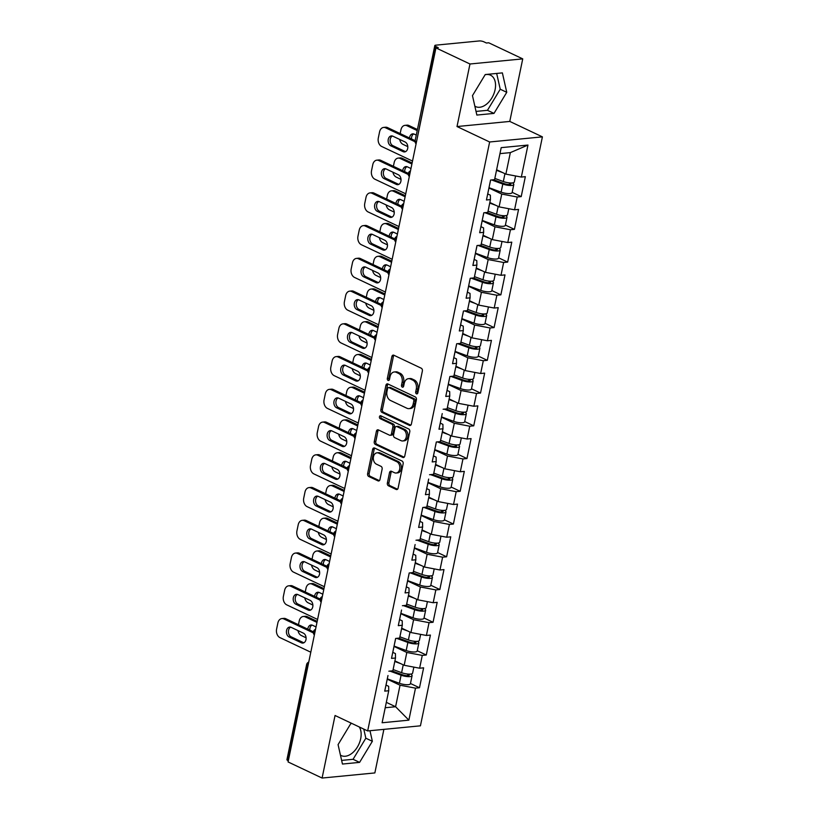 <?xml version="1.0" encoding="UTF-8"?>
<svg xmlns="http://www.w3.org/2000/svg" width="819" height="819" viewBox="0 0 819 819"><rect width="100%" height="100%" fill="white"/><g stroke="black" fill="none" stroke-linecap="round" stroke-linejoin="round"><path stroke-width="1.23" d="M416.462 393.826A1.536 1.106 -95.5 0 0 417.833 392.885L422.369 370.997A2.191 1.577 -95.5 0 0 421.263 368.212L393.826 355.221A2.191 1.577 -95.5 0 0 393.181 355.108A2.191 1.577 -95.5 0 0 391.871 356.562L387.336 378.45A1.536 1.106 -95.5 0 0 389.475 379.463L390.059 376.627A7.002 5.047 -95.5 0 1 394.267 371.969A7.002 5.047 -95.5 0 1 396.304 372.348L398.587 373.433A7.002 5.047 -95.5 0 1 402.109 382.33L401.515 385.165A1.536 1.106 -95.5 0 0 403.654 386.179L404.238 383.343A7.002 5.047 -95.5 0 1 408.446 378.685A7.002 5.047 -95.5 0 1 410.483 379.054L412.776 380.139A7.002 5.047 -95.5 0 1 416.287 389.045L415.694 391.871A1.536 1.106 -95.5 0 0 416.462 393.826M340.438 755.128A17.383 11.077 115.3 0 0 341.257 755.589A17.383 11.077 115.3 0 0 360.688 738.707A17.383 11.077 115.3 0 0 359.265 726.965M351.965 723.515A17.383 11.077 115.3 0 0 350.716 723.73M485.114 74.744A17.383 11.077 -64.7 0 1 490.53 75.174A17.383 11.077 -64.7 0 1 495.085 89.721A17.383 11.077 -64.7 0 1 475.655 106.603A17.383 11.077 -64.7 0 1 474.836 106.153M387.367 483.036A2.191 1.577 -95.5 0 0 388.462 485.81L396.161 489.455A2.191 1.577 -95.5 0 0 396.795 489.578A2.191 1.577 -95.5 0 0 398.106 488.124L403.143 463.81A2.191 1.577 -95.5 0 0 402.047 461.025L374.6 448.034A2.191 1.577 -95.5 0 0 373.966 447.921A2.191 1.577 -95.5 0 0 372.655 449.375L367.618 473.689A2.191 1.577 -95.5 0 0 368.714 476.474L378.02 480.876A2.191 1.577 -95.5 0 0 378.654 480.988A2.191 1.577 -95.5 0 0 379.965 479.535L382.125 469.133A2.191 1.577 -95.5 0 0 381.019 466.349L376.412 464.168A5.856 4.218 -95.5 0 1 373.331 457.872A5.856 4.218 -95.5 0 1 376.986 452.825A5.856 4.218 -95.5 0 1 378.695 453.142L396.765 461.691A5.856 4.218 -95.5 0 1 399.846 467.977A5.856 4.218 -95.5 0 1 396.181 473.024A5.856 4.218 -95.5 0 1 394.482 472.717L391.472 471.294A2.191 1.577 -95.5 0 0 390.827 471.171A2.191 1.577 -95.5 0 0 389.516 472.624L387.367 483.036L388.902 482.882A2.191 1.577 -95.5 0 0 389.998 485.667L397.532 489.23M457.012 126.546L509.776 121.427L522.737 58.876L469.973 63.995L457.012 126.546L489.639 141.984L367.67 730.937L335.053 715.499L322.092 778.05L288.073 761.946L435.954 47.901L438.257 47.676L435.769 46.499L416.513 141.779M469.973 63.995L435.954 47.901M409.428 425.389A2.191 1.577 -95.5 0 0 410.063 425.501A2.191 1.577 -95.5 0 0 411.384 424.047L416.41 399.733A2.191 1.577 -95.5 0 0 415.315 396.949L387.868 383.968A2.191 1.577 -95.5 0 0 387.233 383.845A2.191 1.577 -95.5 0 0 385.923 385.309L380.886 409.613A2.191 1.577 -95.5 0 0 381.982 412.397L409.428 425.389L410.667 425.266M409.776 431.777L404.75 456.081A2.191 1.577 -95.5 0 1 403.429 457.534A2.191 1.577 -95.5 0 1 402.794 457.422L375.348 444.43A2.191 1.577 -95.5 0 1 374.252 441.656L376.402 431.244A2.191 1.577 -95.5 0 1 377.723 429.791A2.191 1.577 -95.5 0 1 378.358 429.903L389.486 435.176A2.191 1.577 -95.5 0 0 390.12 435.288A2.191 1.577 -95.5 0 0 391.441 433.835L392.864 426.934A2.191 1.577 -95.5 0 0 391.769 424.15L380.18 418.673A1.536 1.106 -95.5 0 1 380.784 415.786L408.681 428.992A2.191 1.577 -95.5 0 1 409.776 431.777M489.639 141.984L542.403 136.865L420.434 725.818L367.67 730.937M410.462 683.486L419.492 687.755L423.628 667.823L419.625 668.212L404.166 665.274L394.912 660.902M419.492 687.755L415.499 688.144L408.865 720.157L382.104 722.757L388.728 690.745L384.725 691.134L387.991 675.532A7.351 2.017 11.7 0 1 387.919 675.716M392.803 652.333L395.434 653.582L395.505 658.005L392.854 670.802L388.861 671.191M395.505 658.005L391.513 658.384L395.638 638.451L399.641 638.062L402.293 625.255L398.29 625.644L401.556 610.053A7.351 2.017 11.7 0 1 401.484 610.237M406.357 586.844L408.998 588.093L409.07 592.516L406.419 605.323L402.416 605.702M409.07 592.516L405.067 592.905L409.203 572.962L413.206 572.573L415.857 559.776L411.855 560.155L415.12 544.563A7.351 2.017 11.7 0 1 415.049 544.748M419.922 521.355L422.563 522.604L422.635 527.026L419.983 539.834L415.98 540.223M422.635 527.026L418.632 527.416L422.768 507.473L426.76 507.084L429.412 494.287L425.419 494.676L428.675 479.074A7.351 2.017 11.7 0 1 428.603 479.258M433.486 455.876L436.117 457.125L436.199 461.537L433.548 474.344L429.545 474.733M436.199 461.537L432.197 461.926L436.322 441.994L440.325 441.605L442.977 428.798L438.974 429.187L442.24 413.595A7.351 2.017 11.7 0 1 442.168 413.779M447.051 390.387L449.682 391.636L449.754 396.058L447.102 408.855L443.11 409.244M449.754 396.058L445.761 396.447L449.887 376.505L453.89 376.116L456.541 363.308L452.538 363.697L456.664 343.765L460.667 343.376L463.319 330.569L459.316 330.958L463.452 311.015L467.444 310.626L470.096 297.829L466.103 298.218L470.229 278.276L474.232 277.887L476.883 265.08L472.88 265.469L477.006 245.536L481.009 245.147L483.66 232.34L479.658 232.729L483.794 212.786L487.786 212.397L490.438 199.601L486.445 199.99L490.571 180.047L494.574 179.658L501.197 147.645L527.968 145.055L521.334 177.058L505.876 174.13L496.621 169.748M512.182 192.342L521.212 196.611L525.337 176.669L521.334 177.058M521.212 196.611L517.209 197L514.557 209.807L499.099 206.879L489.844 202.498M505.395 225.082L514.424 229.361L518.56 209.418L514.557 209.807M514.424 229.361L510.432 229.74L507.78 242.547L492.321 239.619L483.056 235.237M498.617 257.831L507.647 262.1L511.773 242.158L507.78 242.547M507.647 262.1L503.644 262.489L500.993 275.286L485.534 272.358L476.279 267.977M491.84 290.571L500.87 294.84L504.995 274.908L500.993 275.286M500.87 294.84L496.867 295.229L494.215 308.036L478.757 305.108L469.502 300.727M485.053 323.31L494.082 327.59L498.218 307.647L494.215 308.036M494.082 327.59L490.09 327.969L487.438 340.776L471.979 337.848L462.715 333.466M478.276 356.06L487.305 360.329L491.431 340.387L487.438 340.776M487.305 360.329L483.302 360.718L480.651 373.515L465.192 370.587L455.937 366.206M471.498 388.8L480.528 393.069L484.653 373.136L480.651 373.515M480.528 393.069L476.525 393.458L473.873 406.265L458.415 403.337L449.16 398.955M464.711 421.539L473.74 425.819L477.876 405.876L473.873 406.265M473.74 425.819L469.737 426.208L467.086 439.004L451.638 436.077L442.373 431.695M457.934 454.289L466.963 458.558L471.089 438.615L467.086 439.004M466.963 458.558L462.96 458.947L460.309 471.754L444.85 468.816L435.595 464.434M451.156 487.029L460.176 491.298L464.312 471.365L460.309 471.754M460.176 491.298L456.183 491.687L453.531 504.494L438.073 501.566L428.818 497.184M444.369 519.768L453.398 524.047L457.524 504.105L453.531 504.494M453.398 524.047L449.396 524.436L446.744 537.233L431.285 534.305L422.031 529.924M437.592 552.518L446.621 556.787L450.747 536.844L446.744 537.233M446.621 556.787L442.618 557.176L439.967 569.983L424.508 567.045L415.253 562.663M430.814 585.257L439.834 589.526L443.97 569.594L439.967 569.983M439.834 589.526L435.841 589.915L433.19 602.723L417.731 599.795L408.476 595.413M424.027 617.997L433.056 622.276L437.182 602.334L433.19 602.723M433.056 622.276L429.054 622.665L426.402 635.462L410.943 632.534L401.689 628.153M417.25 650.747L426.279 655.016L430.405 635.073L426.402 635.462M426.279 655.016L422.276 655.405L419.625 668.212M404.166 665.274L406.818 652.477L394.021 646.416M422.276 655.405L406.818 652.477M399.58 619.594L402.221 620.833L402.293 625.255M410.943 632.534L413.595 619.727L400.808 613.677M429.054 622.665L413.595 619.727M417.731 599.795L420.382 586.988L407.586 580.937M435.841 589.915L420.382 586.988M413.145 554.105L415.776 555.354L415.857 559.776M424.508 567.045L427.16 554.248L414.363 548.187M442.618 557.176L427.16 554.248M431.285 534.305L433.937 521.498L421.15 515.448M449.396 524.436L433.937 521.498M426.709 488.615L429.34 489.864L429.412 494.287M438.073 501.566L440.724 488.759L427.927 482.708M456.183 491.687L440.724 488.759M444.85 468.816L447.502 456.019L434.705 449.959M462.96 458.947L447.502 456.019M440.264 423.126L442.905 424.375L442.977 428.798M451.638 436.077L454.289 423.269L441.492 417.219M469.737 426.208L454.289 423.269M458.415 403.337L461.066 390.53L448.269 384.48M476.525 393.458L461.066 390.53M453.828 357.647L456.459 358.896L456.541 363.308M465.192 370.587L467.844 357.79L455.047 351.73M483.302 360.718L467.844 357.79M460.606 324.897L463.247 326.146L463.319 330.569M471.979 337.848L474.631 325.041L461.834 318.99M490.09 327.969L474.631 325.041M467.393 292.158L470.024 293.407L470.096 297.829M478.757 305.108L481.408 292.301L468.611 286.251M496.867 295.229L481.408 292.301M474.17 259.418L476.801 260.657L476.883 265.08M485.534 272.358L488.185 259.562L475.399 253.501M503.644 262.489L488.185 259.562M480.948 226.668L483.589 227.917L483.66 232.34M492.321 239.619L494.973 226.812L482.176 220.761M510.432 229.74L494.973 226.812M487.735 193.929L490.366 195.178L490.438 199.601M499.099 206.879L501.75 194.072L488.953 188.012M517.209 197L501.75 194.072M522.737 58.876L488.718 42.783L486.404 43.008L483.927 41.83A3.348 0.921 11.7 0 0 479.289 40.95L435.749 45.168A3.348 0.921 11.7 0 0 434.807 45.598A3.348 0.921 11.7 0 0 435.769 46.499M505.876 174.13L510.339 152.621L499.959 153.624M527.968 145.055L510.339 152.621M322.092 778.05L374.856 772.931L383.886 729.371M288.329 760.749L287.899 760.554A3.348 0.921 -168.3 0 1 286.937 759.653L306.623 664.567A3.348 0.921 -168.3 0 0 307.586 665.468L287.899 760.554M509.776 121.427L542.403 136.865M385.206 707.739L395.587 706.736L400.041 685.216L387.244 679.166M386.322 702.354L395.587 706.736L408.865 720.157M386.015 685.073L388.656 686.322L388.728 690.745M415.499 688.144L400.041 685.216M506.756 92.312L502.375 72.891L485.237 74.549L472.471 95.639L476.853 115.059L493.99 113.401L506.756 92.312L500.235 89.22L496.672 73.444M351.822 723.443L350.839 723.535L338.073 744.625L342.455 764.045L359.592 762.376L372.358 741.297L369.973 730.712M417.639 393.396A1.536 1.106 -95.5 0 1 417.24 391.728L417.823 388.892A7.002 5.047 -95.5 0 0 414.312 379.996L412.776 380.139M408.446 378.685L409.981 378.532A7.002 5.047 -95.5 0 1 412.018 378.91L414.312 379.996M394.267 371.969L395.802 371.826A7.002 5.047 -95.5 0 1 397.839 372.195L400.133 373.28A7.002 5.047 -95.5 0 1 403.644 382.186L403.061 385.012A1.536 1.106 -95.5 0 0 403.46 386.681M393.99 355.303A2.191 1.577 -95.5 0 0 393.407 356.419L388.882 378.306A1.536 1.106 -95.5 0 0 389.281 379.975M388.042 384.05A2.191 1.577 -95.5 0 0 387.459 385.155L382.422 409.469A2.191 1.577 -95.5 0 0 383.527 412.244L410.8 425.153M413.81 400.993A1.536 1.106 -95.5 0 0 413.042 399.048L388.953 387.643A1.536 1.106 -95.5 0 0 387.582 388.585L386.967 391.564A7.002 5.047 -95.5 0 0 390.479 400.471L406.951 408.261A7.002 5.047 -95.5 0 0 408.988 408.64A7.002 5.047 -95.5 0 0 413.196 403.982L413.81 400.993L415.346 400.839A1.536 1.106 -95.5 0 0 414.578 398.894L413.042 399.048M388.503 387.561L390.039 387.407A1.536 1.106 -95.5 0 1 390.489 387.489L414.578 398.894M408.988 408.64L410.524 408.486A7.002 5.047 -95.5 0 0 414.731 403.828L413.196 403.982M415.346 400.839L414.731 403.828M404.166 457.197L376.883 444.287L375.348 444.43M378.521 429.985A2.191 1.577 -95.5 0 0 377.948 431.101L375.788 441.502A2.191 1.577 -95.5 0 0 376.883 444.287M390.12 435.288L391.666 435.145A2.191 1.577 -95.5 0 0 392.977 433.691L394.41 426.791A2.191 1.577 -95.5 0 0 393.304 424.007L381.726 418.519L380.18 418.673M381.193 415.98A1.536 1.106 -95.5 0 0 381.726 418.519M401.034 440.642A5.856 4.218 -95.5 0 0 402.743 440.96A5.856 4.218 -95.5 0 0 406.408 435.913A5.856 4.218 -95.5 0 0 403.317 429.617L396.959 426.607A2.191 1.577 -95.5 0 0 396.314 426.494A2.191 1.577 -95.5 0 0 395.004 427.948L393.57 434.848A2.191 1.577 -95.5 0 0 394.676 437.633L401.034 440.642M402.743 440.96L404.279 440.806A5.856 4.218 -95.5 0 0 407.944 435.759A5.856 4.218 -95.5 0 0 404.862 429.473L403.317 429.617M396.314 426.494L397.85 426.341A2.191 1.577 -95.5 0 1 398.495 426.453L404.862 429.473M391.636 471.365A2.191 1.577 -95.5 0 0 391.052 472.481L388.902 482.882M396.181 473.024L397.727 472.88A5.856 4.218 -95.5 0 0 401.382 467.833A5.856 4.218 -95.5 0 0 398.3 461.547L396.765 461.691M376.986 452.825L378.521 452.682A5.856 4.218 -95.5 0 1 380.231 452.989L398.3 461.547M374.774 448.116A2.191 1.577 -95.5 0 0 374.191 449.232L369.154 473.536A2.191 1.577 -95.5 0 0 370.249 476.32L379.392 480.64M476.023 111.415L487.469 110.309L500.235 89.22M487.469 110.309L493.99 113.401M341.625 760.401L353.071 759.295L365.837 738.206L363.779 729.105M365.837 738.206L372.358 741.297M353.071 759.295L359.592 762.376M515.571 175.972L514.322 182.002A7.351 2.017 -168.3 0 1 503.327 181.531L494.83 178.419M502.549 172.553L496.498 170.332M416.277 135.094L414.219 134.121A5.129 3.696 -95.5 0 0 412.725 133.845A5.129 3.696 -95.5 0 0 409.531 138.001M417.209 130.579L406.92 125.706A6.685 4.822 -95.5 0 0 404.975 125.348A6.685 4.822 -95.5 0 0 400.952 129.801L400.174 133.569M399.682 139.435A6.685 4.822 -95.5 0 0 403.05 144.39L407.801 146.632M512.407 182.913A7.351 2.017 -168.3 0 1 513.8 184.521A7.351 2.017 -168.3 0 1 502.805 184.05L491.615 179.945M513.8 184.521L512.121 192.598A7.351 2.017 -168.3 0 1 501.126 192.137L489.025 187.694M493.662 179.75L504.299 183.651A4.453 1.218 11.7 0 0 510.964 183.937A4.453 1.218 11.7 0 0 510.104 182.954M417.424 129.535L408.916 125.512L406.92 125.706M413.738 133.937A5.129 3.696 -95.5 0 0 411.527 138.943M404.975 125.348L406.971 125.153A6.685 4.822 84.5 0 1 408.916 125.512M487.438 195.178A7.351 2.017 11.7 0 0 487.51 194.983L489.189 186.906M405.579 151.638A5.129 3.696 84.5 0 1 405.108 151.464L392.833 145.649A5.129 3.696 84.5 0 1 390.131 140.848A5.129 3.696 84.5 0 1 392.362 136.015M385.534 127.784A6.685 4.822 -95.5 0 0 383.589 127.426L385.585 127.232A6.685 4.822 84.5 0 1 387.541 127.59L385.534 127.784L415.069 141.759M434.807 45.598L415.12 140.673L387.541 127.59M489.629 184.572A7.351 2.017 11.7 0 0 489.711 184.388L490.612 180.047M412.52 161.067L381.664 146.468A6.685 4.822 -95.5 0 1 378.317 137.961L379.576 131.869A6.685 4.822 -95.5 0 1 383.589 127.426M392.833 136.189L405.108 141.994A5.129 3.696 84.5 0 1 407.811 147.512A5.129 3.696 84.5 0 1 404.596 151.924A5.129 3.696 84.5 0 1 403.102 151.658L390.837 145.843A5.129 3.696 84.5 0 1 388.134 140.336A5.129 3.696 84.5 0 1 391.339 135.913A5.129 3.696 84.5 0 1 392.833 136.189M508.794 208.712L507.534 214.742A7.351 2.017 -168.3 0 1 496.539 214.281L488.042 211.159M495.761 205.293L489.721 203.081M410.964 168.53L407.432 166.861A5.129 3.696 -95.5 0 0 405.937 166.585A5.129 3.696 -95.5 0 0 402.753 170.741M411.906 164.015L400.143 158.456A6.685 4.822 -95.5 0 0 398.188 158.098A6.685 4.822 -95.5 0 0 394.174 162.541L393.396 166.308M392.905 172.174A6.685 4.822 -95.5 0 0 396.273 177.129L401.013 179.381M505.63 215.663A7.351 2.017 -168.3 0 1 507.022 217.26A7.351 2.017 -168.3 0 1 496.017 216.8L484.828 212.684M507.022 217.26L505.343 225.348A7.351 2.017 -168.3 0 1 494.348 224.877L482.237 220.434M486.885 212.49L497.512 216.39A4.453 1.218 11.7 0 0 504.176 216.677A4.453 1.218 11.7 0 0 503.316 215.694M412.121 162.981L402.139 158.262L400.143 158.456M406.961 166.677A5.129 3.696 -95.5 0 0 404.75 171.683M398.188 158.098L400.194 157.903A6.685 4.822 84.5 0 1 402.139 158.262M502.006 241.451L500.757 247.492A7.351 2.017 -168.3 0 1 489.762 247.021L481.265 243.898M488.984 238.042L482.944 235.821M404.187 201.279L400.655 199.601A5.129 3.696 -95.5 0 0 399.16 199.324A5.129 3.696 -95.5 0 0 395.976 203.491M405.118 196.765L393.355 191.196A6.685 4.822 -95.5 0 0 391.41 190.837A6.685 4.822 -95.5 0 0 387.397 195.291L386.609 199.058M386.128 204.924A6.685 4.822 -95.5 0 0 389.486 209.879L394.236 212.121M498.843 248.403A7.351 2.017 -168.3 0 1 500.235 250.01A7.351 2.017 -168.3 0 1 489.24 249.539L478.05 245.434M500.235 250.01L498.566 258.087A7.351 2.017 -168.3 0 1 487.571 257.616L475.46 253.173M480.098 245.229L490.735 249.14A4.453 1.218 11.7 0 0 497.399 249.416A4.453 1.218 11.7 0 0 496.539 248.433M405.333 195.721L395.362 191.001L393.355 191.196M400.184 199.427A5.129 3.696 -95.5 0 0 397.962 204.433M391.41 190.837L393.407 190.643A6.685 4.822 84.5 0 1 395.362 191.001M495.229 274.201L493.98 280.231A7.351 2.017 -168.3 0 1 482.985 279.76L474.488 276.648M482.207 270.782L476.156 268.56M397.41 234.019L393.878 232.35A5.129 3.696 -95.5 0 0 392.383 232.074A5.129 3.696 -95.5 0 0 389.189 236.23M398.341 229.504L386.578 223.935A6.685 4.822 -95.5 0 0 384.623 223.577A6.685 4.822 -95.5 0 0 380.61 228.03L379.832 231.797M379.34 237.664A6.685 4.822 -95.5 0 0 382.708 242.619L387.459 244.861M492.065 281.152A7.351 2.017 -168.3 0 1 493.458 282.75A7.351 2.017 -168.3 0 1 482.463 282.279L471.273 278.173M493.458 282.75L491.779 290.827A7.351 2.017 -168.3 0 1 480.784 290.366L468.683 285.923M473.321 277.979L483.957 281.879A4.453 1.218 11.7 0 0 490.622 282.166A4.453 1.218 11.7 0 0 489.762 281.183M398.556 228.47L388.575 223.741L386.578 223.935M393.396 232.166A5.129 3.696 -95.5 0 0 391.185 237.172M384.623 223.577L386.629 223.382A6.685 4.822 84.5 0 1 388.575 223.741M488.441 306.941L487.192 312.971A7.351 2.017 -168.3 0 1 476.197 312.51L467.7 309.387M475.419 303.521L469.379 301.31M390.622 266.759L387.09 265.09A5.129 3.696 -95.5 0 0 385.595 264.813A5.129 3.696 -95.5 0 0 382.412 268.97M391.564 262.244L379.801 256.685A6.685 4.822 -95.5 0 0 377.846 256.327A6.685 4.822 -95.5 0 0 373.833 260.77L373.054 264.547M372.563 270.403A6.685 4.822 -95.5 0 0 375.931 275.358L380.671 277.61M485.278 313.892A7.351 2.017 -168.3 0 1 486.67 315.489A7.351 2.017 -168.3 0 1 475.675 315.028L464.486 310.913M486.67 315.489L485.002 323.577A7.351 2.017 -168.3 0 1 474.006 323.106L461.896 318.663M466.543 310.718L477.17 314.619A4.453 1.218 11.7 0 0 483.834 314.906A4.453 1.218 11.7 0 0 482.975 313.923M391.779 261.21L381.797 256.49L379.801 256.685M386.619 264.906A5.129 3.696 -95.5 0 0 384.408 269.912M377.846 256.327L379.842 256.132A6.685 4.822 84.5 0 1 381.797 256.49M481.664 339.68L480.415 345.72A7.351 2.017 -168.3 0 1 469.42 345.249L460.923 342.127M468.642 336.271L462.602 334.05M383.845 299.508L380.313 297.829A5.129 3.696 -95.5 0 0 378.818 297.553A5.129 3.696 -95.5 0 0 375.634 301.72M384.776 294.994L373.014 289.424A6.685 4.822 -95.5 0 0 371.068 289.066A6.685 4.822 -95.5 0 0 367.055 293.519L366.267 297.287M365.786 303.153A6.685 4.822 -95.5 0 0 369.144 308.108L373.894 310.35M478.501 346.632A7.351 2.017 -168.3 0 1 479.893 348.239A7.351 2.017 -168.3 0 1 468.898 347.768L457.708 343.663M479.893 348.239L478.224 356.316A7.351 2.017 -168.3 0 1 467.219 355.845L455.118 351.402M459.756 343.458L470.393 347.369A4.453 1.218 11.7 0 0 477.057 347.645A4.453 1.218 11.7 0 0 476.197 346.672M384.991 293.949L375.02 289.23L373.014 289.424M379.842 297.655A5.129 3.696 -95.5 0 0 377.62 302.661M371.068 289.066L373.065 288.872A6.685 4.822 84.5 0 1 375.02 289.23M480.661 227.917A7.351 2.017 11.7 0 0 480.733 227.733L482.401 219.646M398.802 184.388A5.129 3.696 84.5 0 1 398.321 184.203L386.056 178.399A5.129 3.696 84.5 0 1 383.353 173.587A5.129 3.696 84.5 0 1 385.575 168.755M378.757 160.524A6.685 4.822 -95.5 0 0 376.812 160.166L378.808 159.971A6.685 4.822 84.5 0 1 380.753 160.329L378.757 160.524L408.292 174.498M408.343 173.393L380.753 160.329M482.852 217.322A7.351 2.017 11.7 0 0 482.923 217.127L483.824 212.786M405.733 193.806L374.887 179.207A6.685 4.822 -95.5 0 1 371.529 170.7L372.788 164.619A6.685 4.822 -95.5 0 1 376.812 160.166M386.056 168.939L398.321 174.744A5.129 3.696 84.5 0 1 401.023 180.252A5.129 3.696 84.5 0 1 397.819 184.674A5.129 3.696 84.5 0 1 396.324 184.398L384.06 178.593A5.129 3.696 84.5 0 1 381.357 173.085A5.129 3.696 84.5 0 1 384.561 168.663A5.129 3.696 84.5 0 1 386.056 168.939M473.873 260.657A7.351 2.017 11.7 0 0 473.955 260.473L475.624 252.395M392.025 217.127A5.129 3.696 84.5 0 1 391.543 216.943L379.279 211.138A5.129 3.696 84.5 0 1 376.576 206.337A5.129 3.696 84.5 0 1 378.798 201.494M371.98 193.274A6.685 4.822 -95.5 0 0 370.024 192.905L372.031 192.721A6.685 4.822 84.5 0 1 373.976 193.079L371.98 193.274L401.515 207.248M401.566 206.132L373.976 193.079M476.074 250.061A7.351 2.017 11.7 0 0 476.146 249.877L477.047 245.526M398.955 226.546L368.11 211.947A6.685 4.822 -95.5 0 1 364.752 203.45L366.011 197.359A6.685 4.822 -95.5 0 1 370.024 192.905M379.269 201.679L391.543 207.483A5.129 3.696 84.5 0 1 394.246 212.991A5.129 3.696 84.5 0 1 391.042 217.414A5.129 3.696 84.5 0 1 389.547 217.137L377.272 211.333A5.129 3.696 84.5 0 1 374.57 205.825A5.129 3.696 84.5 0 1 377.774 201.402A5.129 3.696 84.5 0 1 379.269 201.679M467.096 293.407A7.351 2.017 11.7 0 0 467.168 293.222L468.847 285.135M385.237 249.867A5.129 3.696 84.5 0 1 384.766 249.693L372.491 243.878A5.129 3.696 84.5 0 1 369.789 239.076A5.129 3.696 84.5 0 1 372.021 234.244M365.192 226.013A6.685 4.822 -95.5 0 0 363.247 225.655L365.243 225.46A6.685 4.822 84.5 0 1 367.199 225.819L365.192 226.013L394.727 239.987M396.908 236.445A3.348 3.348 0 0 0 394.778 238.913L367.199 225.819M469.287 282.801A7.351 2.017 11.7 0 0 469.369 282.616L470.27 278.276M392.178 259.295L361.322 244.697A6.685 4.822 -95.5 0 1 357.975 236.189L359.234 230.108A6.685 4.822 -95.5 0 1 363.247 225.655M372.491 234.418L384.766 240.233A5.129 3.696 84.5 0 1 387.469 245.741A5.129 3.696 84.5 0 1 384.254 250.153A5.129 3.696 84.5 0 1 382.76 249.887L370.495 244.072A5.129 3.696 84.5 0 1 367.792 238.564A5.129 3.696 84.5 0 1 370.997 234.142A5.129 3.696 84.5 0 1 372.491 234.418M460.319 326.146A7.351 2.017 11.7 0 0 460.391 325.962L462.059 317.885M378.46 282.616A5.129 3.696 84.5 0 1 377.979 282.432L365.714 276.627A5.129 3.696 84.5 0 1 363.012 271.816A5.129 3.696 84.5 0 1 365.233 266.984M358.415 258.753A6.685 4.822 -95.5 0 0 356.46 258.394L358.466 258.2A6.685 4.822 84.5 0 1 360.411 258.558L358.415 258.753L387.95 272.737M388.001 271.621L360.411 258.558M462.51 315.55A7.351 2.017 11.7 0 0 462.581 315.366L463.482 311.015M385.391 292.035L354.545 277.436A6.685 4.822 -95.5 0 1 351.187 268.929L352.446 262.848A6.685 4.822 -95.5 0 1 356.46 258.394M365.714 267.168L377.979 272.973A5.129 3.696 84.5 0 1 380.681 278.48A5.129 3.696 84.5 0 1 377.477 282.903A5.129 3.696 84.5 0 1 375.982 282.627L363.708 276.822A5.129 3.696 84.5 0 1 361.015 271.314A5.129 3.696 84.5 0 1 364.22 266.892A5.129 3.696 84.5 0 1 365.714 267.168M453.531 358.886A7.351 2.017 11.7 0 0 453.603 358.702L455.282 350.624M371.683 315.356A5.129 3.696 84.5 0 1 371.202 315.172L358.927 309.367A5.129 3.696 84.5 0 1 356.234 304.566A5.129 3.696 84.5 0 1 358.456 299.723M351.638 291.503A6.685 4.822 -95.5 0 0 349.682 291.144L351.679 290.95A6.685 4.822 84.5 0 1 353.634 291.308L351.638 291.503L381.163 305.477M381.224 304.361L353.634 291.308M455.733 348.29A7.351 2.017 11.7 0 0 455.804 348.106L456.705 343.755M378.613 324.774L347.768 310.176A6.685 4.822 -95.5 0 1 344.41 301.679L345.669 295.587A6.685 4.822 -95.5 0 1 349.682 291.144M358.927 299.908L371.202 305.712A5.129 3.696 84.5 0 1 373.904 311.22A5.129 3.696 84.5 0 1 370.7 315.643A5.129 3.696 84.5 0 1 369.205 315.366L356.93 309.562A5.129 3.696 84.5 0 1 354.228 304.054A5.129 3.696 84.5 0 1 357.432 299.631A5.129 3.696 84.5 0 1 358.927 299.908M474.887 372.43L473.638 378.46A7.351 2.017 -168.3 0 1 462.643 377.989L454.146 374.877M461.865 369.011L455.814 366.789M377.068 332.248L373.536 330.579A5.129 3.696 -95.5 0 0 372.041 330.303A5.129 3.696 -95.5 0 0 368.847 334.459M377.999 327.733L366.236 322.164A6.685 4.822 -95.5 0 0 364.281 321.806A6.685 4.822 -95.5 0 0 360.268 326.259L359.49 330.026M358.998 335.892A6.685 4.822 -95.5 0 0 362.367 340.847L367.117 343.089M471.724 379.381A7.351 2.017 -168.3 0 1 473.116 380.978A7.351 2.017 -168.3 0 1 462.121 380.507L450.931 376.402M473.116 380.978L471.437 389.056A7.351 2.017 -168.3 0 1 460.442 388.595L448.341 384.152M452.979 376.208L463.615 380.108A4.453 1.218 11.7 0 0 470.28 380.395A4.453 1.218 11.7 0 0 469.42 379.412M378.214 326.699L368.233 321.969L366.236 322.164M373.054 330.395A5.129 3.696 -95.5 0 0 370.843 335.401M364.281 321.806L366.288 321.611A6.685 4.822 84.5 0 1 368.233 321.969M446.754 391.636A7.351 2.017 11.7 0 0 446.826 391.451L448.505 383.364M364.895 348.095A5.129 3.696 84.5 0 1 364.424 347.921L352.15 342.107A5.129 3.696 84.5 0 1 349.447 337.305A5.129 3.696 84.5 0 1 351.679 332.473M344.85 324.242A6.685 4.822 -95.5 0 0 342.905 323.884L344.901 323.689A6.685 4.822 84.5 0 1 346.857 324.048L344.85 324.242L374.385 338.216M376.566 334.674A3.348 3.348 0 0 0 374.437 337.141L346.857 324.048M448.945 381.03A7.351 2.017 11.7 0 0 449.027 380.845L449.918 376.505M371.836 357.524L340.98 342.926A6.685 4.822 -95.5 0 1 337.633 334.418L338.892 328.337A6.685 4.822 -95.5 0 1 342.905 323.884M352.15 332.647L364.424 338.462A5.129 3.696 84.5 0 1 367.127 343.97A5.129 3.696 84.5 0 1 363.912 348.392A5.129 3.696 84.5 0 1 362.418 348.116L350.153 342.301A5.129 3.696 84.5 0 1 347.451 336.793A5.129 3.696 84.5 0 1 350.655 332.371A5.129 3.696 84.5 0 1 352.15 332.647M468.099 405.17L466.85 411.199A7.351 2.017 -168.3 0 1 455.855 410.739L447.358 407.616M455.077 401.76L449.037 399.539M370.28 364.987L366.748 363.319A5.129 3.696 -95.5 0 0 365.254 363.042A5.129 3.696 -95.5 0 0 362.07 367.199M371.222 360.483L359.459 354.914A6.685 4.822 -95.5 0 0 357.504 354.555A6.685 4.822 -95.5 0 0 353.491 358.998L352.713 362.776M352.221 368.632A6.685 4.822 -95.5 0 0 355.589 373.587L360.329 375.839M464.936 412.121A7.351 2.017 -168.3 0 1 466.328 413.718A7.351 2.017 -168.3 0 1 455.333 413.257L444.144 409.142M466.328 413.718L464.66 421.805A7.351 2.017 -168.3 0 1 453.665 421.335L441.554 416.891M446.201 408.947L456.828 412.848A4.453 1.218 11.7 0 0 463.493 413.134A4.453 1.218 11.7 0 0 462.633 412.152M371.437 359.439L361.455 354.719L359.459 354.914M366.277 363.145A5.129 3.696 -95.5 0 0 364.066 368.14M357.504 354.555L359.5 354.361A6.685 4.822 84.5 0 1 361.455 354.719M439.977 424.375A7.351 2.017 11.7 0 0 440.049 424.191L441.717 416.113M358.118 380.845A5.129 3.696 84.5 0 1 357.637 380.661L345.372 374.856A5.129 3.696 84.5 0 1 342.67 370.045A5.129 3.696 84.5 0 1 344.891 365.213M338.073 356.982A6.685 4.822 -95.5 0 0 336.118 356.623L338.124 356.429A6.685 4.822 84.5 0 1 340.069 356.787L338.073 356.982L367.608 370.966M367.659 369.85L340.069 356.787M365.049 390.264L334.203 375.665A6.685 4.822 -95.5 0 1 330.845 367.158L332.104 361.077A6.685 4.822 -95.5 0 1 336.118 356.623M345.372 365.397L357.637 371.202A5.129 3.696 84.5 0 1 360.34 376.709A5.129 3.696 84.5 0 1 357.135 381.132A5.129 3.696 84.5 0 1 355.641 380.855L343.366 375.051A5.129 3.696 84.5 0 1 340.673 369.543A5.129 3.696 84.5 0 1 343.878 365.12A5.129 3.696 84.5 0 1 345.372 365.397M461.322 437.909L460.073 443.949A7.351 2.017 -168.3 0 1 449.078 443.478L440.581 440.356M448.3 434.5L442.25 432.278M363.503 397.737L359.971 396.058A5.129 3.696 -95.5 0 0 358.476 395.792A5.129 3.696 -95.5 0 0 355.292 399.948M364.435 393.222L352.672 387.653A6.685 4.822 -95.5 0 0 350.727 387.295A6.685 4.822 -95.5 0 0 346.713 391.748L345.925 395.516M345.444 401.382A6.685 4.822 -95.5 0 0 348.802 406.337L353.552 408.579M458.159 444.86A7.351 2.017 -168.3 0 1 459.551 446.468A7.351 2.017 -168.3 0 1 448.556 445.997L437.366 441.891M459.551 446.468L457.882 454.545A7.351 2.017 -168.3 0 1 446.877 454.084L434.776 449.631M439.414 441.687L450.051 445.597A4.453 1.218 11.7 0 0 456.715 445.874A4.453 1.218 11.7 0 0 455.855 444.901M364.65 392.178L354.678 387.459L352.672 387.653M359.5 395.884A5.129 3.696 -95.5 0 0 357.279 400.89M350.727 387.295L352.723 387.1A6.685 4.822 84.5 0 1 354.678 387.459M433.19 457.115A7.351 2.017 11.7 0 0 433.261 456.93L434.94 448.853M351.341 413.585A5.129 3.696 84.5 0 1 350.86 413.4L338.585 407.596A5.129 3.696 84.5 0 1 335.892 402.794A5.129 3.696 84.5 0 1 338.114 397.952M331.296 389.731A6.685 4.822 -95.5 0 0 329.34 389.373L331.337 389.179A6.685 4.822 84.5 0 1 333.292 389.537L331.296 389.731L360.821 403.706M360.882 402.59L333.292 389.537M435.391 446.519A7.351 2.017 11.7 0 0 435.462 446.335L436.363 441.984M358.272 423.003L327.426 408.405A6.685 4.822 -95.5 0 1 324.068 399.907L325.327 393.816A6.685 4.822 -95.5 0 1 329.34 389.373M338.585 398.136L350.86 403.941A5.129 3.696 84.5 0 1 353.562 409.449A5.129 3.696 84.5 0 1 350.358 413.871A5.129 3.696 84.5 0 1 348.863 413.595L336.589 407.79A5.129 3.696 84.5 0 1 333.886 402.283A5.129 3.696 84.5 0 1 337.09 397.86A5.129 3.696 84.5 0 1 338.585 398.136M454.545 470.659L453.296 476.689A7.351 2.017 -168.3 0 1 442.301 476.228L433.804 473.106M441.523 467.239L435.473 465.018M356.726 430.477L353.194 428.808A5.129 3.696 -95.5 0 0 351.699 428.532A5.129 3.696 -95.5 0 0 348.505 432.688M357.657 425.962L345.894 420.393A6.685 4.822 -95.5 0 0 343.939 420.034A6.685 4.822 -95.5 0 0 339.926 424.488L339.148 428.255M338.656 434.121A6.685 4.822 -95.5 0 0 342.025 439.076L346.775 441.318M451.382 477.61A7.351 2.017 -168.3 0 1 452.774 479.207A7.351 2.017 -168.3 0 1 441.779 478.746L430.589 474.631M452.774 479.207L451.095 487.285A7.351 2.017 -168.3 0 1 440.1 486.824L427.999 482.381M432.637 474.436L443.274 478.337A4.453 1.218 11.7 0 0 449.938 478.624A4.453 1.218 11.7 0 0 449.078 477.641M357.872 424.928L347.891 420.198L345.894 420.393M352.713 428.624A5.129 3.696 -95.5 0 0 350.501 433.63M343.939 420.034L345.946 419.84A6.685 4.822 84.5 0 1 347.891 420.198M426.412 489.864A7.351 2.017 11.7 0 0 426.484 489.68L428.163 481.592M344.553 446.324A5.129 3.696 84.5 0 1 344.082 446.15L331.808 440.346A5.129 3.696 84.5 0 1 329.105 435.534A5.129 3.696 84.5 0 1 331.337 430.702M324.508 422.471A6.685 4.822 -95.5 0 0 322.563 422.113L324.559 421.918A6.685 4.822 84.5 0 1 326.515 422.276L324.508 422.471L354.043 436.445M354.095 435.329L326.515 422.276M351.484 455.753L320.638 441.154A6.685 4.822 -95.5 0 1 317.281 432.647L318.55 426.566A6.685 4.822 -95.5 0 1 322.563 422.113M331.808 430.876L344.082 436.691A5.129 3.696 84.5 0 1 346.785 442.199A5.129 3.696 84.5 0 1 343.57 446.621A5.129 3.696 84.5 0 1 342.076 446.345L329.811 440.53A5.129 3.696 84.5 0 1 327.109 435.022A5.129 3.696 84.5 0 1 330.313 430.599A5.129 3.696 84.5 0 1 331.808 430.876M447.758 503.398L446.509 509.428A7.351 2.017 -168.3 0 1 435.513 508.968L427.016 505.845M434.735 499.989L428.695 497.768M349.938 463.216L346.406 461.547A5.129 3.696 -95.5 0 0 344.912 461.271A5.129 3.696 -95.5 0 0 341.728 465.427M350.88 458.712L339.107 453.142A6.685 4.822 -95.5 0 0 337.162 452.784A6.685 4.822 -95.5 0 0 333.149 457.227L332.371 461.005M331.879 466.861A6.685 4.822 -95.5 0 0 335.247 471.816L339.987 474.068M444.594 510.35A7.351 2.017 -168.3 0 1 445.986 511.947A7.351 2.017 -168.3 0 1 434.991 511.486L423.802 507.381M445.986 511.947L444.318 520.034A7.351 2.017 -168.3 0 1 433.323 519.563L421.212 515.12M425.86 507.176L436.486 511.076A4.453 1.218 11.7 0 0 443.151 511.363A4.453 1.218 11.7 0 0 442.291 510.38M351.095 457.667L341.113 452.948L339.107 453.142M345.935 461.373A5.129 3.696 -95.5 0 0 343.724 466.369M337.162 452.784L339.158 452.59A6.685 4.822 84.5 0 1 341.113 452.948M419.635 522.604A7.351 2.017 11.7 0 0 419.707 522.42L421.375 514.342M337.776 479.074A5.129 3.696 84.5 0 1 337.295 478.89L325.03 473.085A5.129 3.696 84.5 0 1 322.328 468.273A5.129 3.696 84.5 0 1 324.549 463.441M317.731 455.21A6.685 4.822 -95.5 0 0 315.776 454.852L317.782 454.658A6.685 4.822 84.5 0 1 319.727 455.016L317.731 455.21L347.266 469.195M347.317 468.079L319.727 455.016M421.826 512.008A7.351 2.017 11.7 0 0 421.898 511.824L422.799 507.473M344.707 488.493L313.861 473.894A6.685 4.822 -95.5 0 1 310.503 465.397L311.763 459.305A6.685 4.822 -95.5 0 1 315.776 454.852M325.03 463.626L337.295 469.43A5.129 3.696 84.5 0 1 339.998 474.938A5.129 3.696 84.5 0 1 336.793 479.361A5.129 3.696 84.5 0 1 335.299 479.084L323.024 473.28A5.129 3.696 84.5 0 1 320.331 467.772A5.129 3.696 84.5 0 1 323.536 463.349A5.129 3.696 84.5 0 1 325.03 463.626M440.98 536.138L439.731 542.178A7.351 2.017 -168.3 0 1 428.736 541.707L420.239 538.585M427.958 532.729L421.908 530.507M343.161 495.966L339.629 494.287A5.129 3.696 -95.5 0 0 338.134 494.021A5.129 3.696 -95.5 0 0 334.951 498.177M344.093 491.451L332.33 485.882A6.685 4.822 -95.5 0 0 330.385 485.524A6.685 4.822 -95.5 0 0 326.371 489.977L325.583 493.744M325.102 499.61A6.685 4.822 -95.5 0 0 328.46 504.565L333.21 506.807M437.817 543.089A7.351 2.017 -168.3 0 1 439.209 544.696A7.351 2.017 -168.3 0 1 428.214 544.226L417.025 540.12M439.209 544.696L437.541 552.774A7.351 2.017 -168.3 0 1 426.535 552.313L414.434 547.86M419.072 539.916L429.709 543.826A4.453 1.218 11.7 0 0 436.373 544.103A4.453 1.218 11.7 0 0 435.513 543.13M344.308 490.417L334.326 485.687L332.33 485.882M339.158 494.113A5.129 3.696 -95.5 0 0 336.937 499.119M330.385 485.524L332.381 485.329A6.685 4.822 84.5 0 1 334.326 485.687M412.848 555.343A7.351 2.017 11.7 0 0 412.919 555.159L414.598 547.082M330.999 511.814A5.129 3.696 84.5 0 1 330.518 511.629L318.243 505.825A5.129 3.696 84.5 0 1 315.55 501.023A5.129 3.696 84.5 0 1 317.772 496.191M310.944 487.96A6.685 4.822 -95.5 0 0 308.998 487.602L310.995 487.407A6.685 4.822 84.5 0 1 312.95 487.766L310.944 487.96L340.479 501.934M340.53 500.818L312.95 487.766M337.93 521.232L307.084 506.633A6.685 4.822 -95.5 0 1 303.726 498.136L304.985 492.045A6.685 4.822 -95.5 0 1 308.998 487.602M318.243 496.365L330.518 502.17A5.129 3.696 84.5 0 1 333.22 507.678A5.129 3.696 84.5 0 1 330.016 512.1A5.129 3.696 84.5 0 1 328.521 511.824L316.247 506.019A5.129 3.696 84.5 0 1 313.544 500.511A5.129 3.696 84.5 0 1 316.748 496.089A5.129 3.696 84.5 0 1 318.243 496.365M434.203 568.888L432.954 574.918A7.351 2.017 -168.3 0 1 421.949 574.457L413.462 571.334M421.181 565.468L415.131 563.247M336.384 528.705L332.852 527.037A5.129 3.696 -95.5 0 0 331.357 526.76A5.129 3.696 -95.5 0 0 328.163 530.917M337.315 524.191L325.552 518.622A6.685 4.822 -95.5 0 0 323.597 518.263A6.685 4.822 -95.5 0 0 319.584 522.717L318.806 526.484M318.315 532.35A6.685 4.822 -95.5 0 0 321.683 537.305L326.433 539.557M431.04 575.839A7.351 2.017 -168.3 0 1 432.432 577.436A7.351 2.017 -168.3 0 1 421.437 576.975L410.247 572.86M432.432 577.436L430.753 585.513A7.351 2.017 -168.3 0 1 419.758 585.053L407.657 580.61M412.295 572.665L422.932 576.566A4.453 1.218 11.7 0 0 429.596 576.852A4.453 1.218 11.7 0 0 428.726 575.87M337.53 523.157L327.549 518.427L325.552 518.622M332.371 526.852A5.129 3.696 -95.5 0 0 330.159 531.859M323.597 518.263L325.604 518.069A6.685 4.822 84.5 0 1 327.549 518.427M406.07 588.093A7.351 2.017 11.7 0 0 406.142 587.909L407.821 579.821M324.211 544.553A5.129 3.696 84.5 0 1 323.74 544.379L311.466 538.574A5.129 3.696 84.5 0 1 308.763 533.763A5.129 3.696 84.5 0 1 310.985 528.931M304.166 520.7A6.685 4.822 -95.5 0 0 302.221 520.341L304.218 520.147A6.685 4.822 84.5 0 1 306.163 520.505L304.166 520.7L333.702 534.674M335.882 531.132A3.348 3.348 0 0 0 333.743 533.599L306.163 520.505M408.261 577.487A7.351 2.017 11.7 0 0 408.333 577.303L409.234 572.962M331.142 553.982L300.297 539.383A6.685 4.822 -95.5 0 1 296.939 530.876L298.208 524.795A6.685 4.822 -95.5 0 1 302.221 520.341M311.466 529.105L323.74 534.92A5.129 3.696 84.5 0 1 326.433 540.427A5.129 3.696 84.5 0 1 323.229 544.85A5.129 3.696 84.5 0 1 321.734 544.574L309.469 538.769A5.129 3.696 84.5 0 1 306.767 533.251A5.129 3.696 84.5 0 1 309.971 528.839A5.129 3.696 84.5 0 1 311.466 529.105M427.416 601.627L426.167 607.657A7.351 2.017 -168.3 0 1 415.172 607.196L406.674 604.074M414.394 598.218L408.353 595.997M329.596 561.445L326.064 559.776A5.129 3.696 -95.5 0 0 324.57 559.5A5.129 3.696 -95.5 0 0 321.386 563.656M330.538 556.94L318.765 551.371A6.685 4.822 -95.5 0 0 316.82 551.013A6.685 4.822 -95.5 0 0 312.807 555.456L312.029 559.234M311.537 565.1A6.685 4.822 -95.5 0 0 314.906 570.044L319.645 572.297M424.252 608.578A7.351 2.017 -168.3 0 1 425.645 610.186A7.351 2.017 -168.3 0 1 414.649 609.715L403.46 605.61M425.645 610.186L423.976 618.263A7.351 2.017 -168.3 0 1 412.981 617.792L400.87 613.349M405.518 605.405L416.144 609.305A4.453 1.218 11.7 0 0 422.809 609.592A4.453 1.218 11.7 0 0 421.949 608.609M330.753 555.896L320.772 551.177L318.765 551.371M325.593 559.602A5.129 3.696 -95.5 0 0 323.372 564.598M316.82 551.013L318.816 550.818A6.685 4.822 84.5 0 1 320.772 551.177M399.283 620.833A7.351 2.017 11.7 0 0 399.365 620.648L401.034 612.571M317.434 577.303A5.129 3.696 84.5 0 1 316.953 577.119L304.688 571.314A5.129 3.696 84.5 0 1 301.986 566.502A5.129 3.696 84.5 0 1 304.207 561.67M297.389 553.439A6.685 4.822 -95.5 0 0 295.434 553.081L297.44 552.886A6.685 4.822 84.5 0 1 299.385 553.245L297.389 553.439L326.924 567.424M326.976 566.308L299.385 553.245M324.365 586.721L293.519 572.123A6.685 4.822 -95.5 0 1 290.161 563.626L291.421 557.534A6.685 4.822 -95.5 0 1 295.434 553.081M304.688 561.854L316.953 567.659A5.129 3.696 84.5 0 1 319.656 573.167A5.129 3.696 84.5 0 1 316.451 577.59A5.129 3.696 84.5 0 1 314.957 577.313L302.682 571.508A5.129 3.696 84.5 0 1 299.979 566.001A5.129 3.696 84.5 0 1 303.194 561.578A5.129 3.696 84.5 0 1 304.688 561.854M420.638 634.377L419.389 640.407A7.351 2.017 -168.3 0 1 408.394 639.936L399.897 636.824M407.616 630.958L401.566 628.736M322.819 594.195L319.287 592.526A5.129 3.696 -95.5 0 0 317.792 592.25A5.129 3.696 -95.5 0 0 314.609 596.406M323.751 589.68L311.988 584.111A6.685 4.822 -95.5 0 0 310.043 583.752A6.685 4.822 -95.5 0 0 306.03 588.206L305.241 591.973M304.76 597.839A6.685 4.822 -95.5 0 0 308.118 602.794L312.868 605.036M417.475 641.318A7.351 2.017 -168.3 0 1 418.867 642.925A7.351 2.017 -168.3 0 1 407.872 642.454L396.683 638.349M418.867 642.925L417.199 651.003A7.351 2.017 -168.3 0 1 406.193 650.542L394.093 646.089M398.73 638.144L409.367 642.055A4.453 1.218 11.7 0 0 416.032 642.331A4.453 1.218 11.7 0 0 415.172 641.359M323.966 588.646L313.984 583.916L311.988 584.111M318.806 592.342A5.129 3.696 -95.5 0 0 316.595 597.348M310.043 583.752L312.039 583.558A6.685 4.822 84.5 0 1 313.984 583.916M392.506 653.572A7.351 2.017 11.7 0 0 392.577 653.388L394.256 645.311M310.647 610.042A5.129 3.696 84.5 0 1 310.176 609.868L297.901 604.053A5.129 3.696 84.5 0 1 295.198 599.252A5.129 3.696 84.5 0 1 297.43 594.42M290.602 586.189A6.685 4.822 -95.5 0 0 288.657 585.831L290.653 585.636A6.685 4.822 84.5 0 1 292.608 585.994L290.602 586.189L320.137 600.163M320.188 599.047L292.608 585.994M394.707 642.976A7.351 2.017 11.7 0 0 394.778 642.792L395.679 638.441M317.588 619.461L286.742 604.862A6.685 4.822 -95.5 0 1 283.384 596.365L284.643 590.274A6.685 4.822 -95.5 0 1 288.657 585.831M297.901 594.594L310.176 600.399A5.129 3.696 84.5 0 1 312.878 605.906A5.129 3.696 84.5 0 1 309.674 610.329A5.129 3.696 84.5 0 1 308.179 610.053L295.905 604.248A5.129 3.696 84.5 0 1 293.202 598.74A5.129 3.696 84.5 0 1 296.406 594.318A5.129 3.696 84.5 0 1 297.901 594.594M413.861 667.116L412.612 673.146A7.351 2.017 -168.3 0 1 401.607 672.686L393.12 669.563M400.829 663.697L394.789 661.486M316.042 626.934L312.51 625.266A5.129 3.696 -95.5 0 0 311.015 624.989A5.129 3.696 -95.5 0 0 307.821 629.146M316.973 622.42L305.211 616.85A6.685 4.822 -95.5 0 0 303.255 616.492A6.685 4.822 -95.5 0 0 299.242 620.945L298.464 624.713M297.973 630.579A6.685 4.822 -95.5 0 0 301.341 635.534L306.081 637.786M410.698 674.068A7.351 2.017 -168.3 0 1 412.09 675.665A7.351 2.017 -168.3 0 1 401.085 675.204L389.895 671.089M412.09 675.665L410.411 683.752A7.351 2.017 -168.3 0 1 399.416 683.281L387.315 678.838M391.953 670.894L402.579 674.795A4.453 1.218 11.7 0 0 409.254 675.081A4.453 1.218 11.7 0 0 408.384 674.098M317.188 621.386L307.207 616.666L305.211 616.85M312.029 625.081A5.129 3.696 -95.5 0 0 309.817 630.087M303.255 616.492L305.262 616.308A6.685 4.822 84.5 0 1 307.207 616.666M385.729 686.322A7.351 2.017 11.7 0 0 385.8 686.138L387.469 678.05M303.869 642.782A5.129 3.696 84.5 0 1 303.399 642.608L291.124 636.803A5.129 3.696 84.5 0 1 288.421 631.992A5.129 3.696 84.5 0 1 290.643 627.159M283.824 618.929A6.685 4.822 -95.5 0 0 281.879 618.57L283.876 618.376A6.685 4.822 84.5 0 1 285.821 618.734L283.824 618.929L313.36 632.903M315.54 629.361A3.348 3.348 0 0 0 313.401 631.828L285.821 618.734M310.8 652.211L279.955 637.612A6.685 4.822 -95.5 0 1 276.597 629.105L277.866 623.024A6.685 4.822 -95.5 0 1 281.879 618.57M291.124 627.334L303.399 633.148A5.129 3.696 84.5 0 1 306.091 638.656A5.129 3.696 84.5 0 1 302.887 643.079A5.129 3.696 84.5 0 1 301.392 642.802L289.127 636.998A5.129 3.696 84.5 0 1 286.425 631.48A5.129 3.696 84.5 0 1 289.629 627.067A5.129 3.696 84.5 0 1 291.124 627.334M416.093 143.786A3.348 3.348 0 0 1 415.12 140.673A3.348 0.921 11.7 0 0 416.083 141.585A3.348 2.129 115.3 0 0 416.165 143.448M308.016 665.673L307.586 665.468A3.348 2.129 -64.7 0 1 308.466 663.503M409.377 176.198A3.348 2.129 115.3 0 1 409.305 174.324A3.348 2.129 -64.7 0 1 410.176 172.359M402.6 208.937A3.348 2.129 115.3 0 1 402.518 207.064A3.348 2.129 -64.7 0 1 403.398 205.098M395.823 241.677A3.348 2.129 115.3 0 1 395.741 239.813A3.348 2.129 -64.7 0 1 396.611 237.848M389.035 274.426A3.348 2.129 115.3 0 1 388.964 272.553A3.348 2.129 -64.7 0 1 389.834 270.587M382.258 307.166A3.348 2.129 115.3 0 1 382.176 305.292A3.348 2.129 -64.7 0 1 383.057 303.327M375.481 339.905A3.348 2.129 115.3 0 1 375.399 338.042A3.348 2.129 -64.7 0 1 376.269 336.077M368.693 372.655A3.348 2.129 115.3 0 1 368.622 370.782A3.348 2.129 -64.7 0 1 369.492 368.816M361.916 405.395A3.348 2.129 115.3 0 1 361.834 403.521A3.348 2.129 -64.7 0 1 362.715 401.566M355.139 438.134A3.348 2.129 115.3 0 1 355.057 436.271A3.348 2.129 -64.7 0 1 355.927 434.305M348.351 470.884A3.348 2.129 115.3 0 1 348.28 469.011A3.348 2.129 -64.7 0 1 349.15 467.045M341.574 503.624A3.348 2.129 115.3 0 1 341.492 501.75A3.348 2.129 -64.7 0 1 342.373 499.795M334.797 536.373A3.348 2.129 115.3 0 1 334.715 534.5A3.348 2.129 -64.7 0 1 335.585 532.534M328.009 569.113A3.348 2.129 115.3 0 1 327.938 567.239A3.348 2.129 -64.7 0 1 328.808 565.274M321.232 601.852A3.348 2.129 115.3 0 1 321.15 599.979A3.348 2.129 -64.7 0 1 322.031 598.024M314.455 634.602A3.348 2.129 115.3 0 1 314.373 632.729A3.348 2.129 -64.7 0 1 315.243 630.763M417.823 388.892L416.287 389.045M412.018 378.91L410.483 379.054M403.061 385.012L401.515 385.165M403.644 382.186L402.109 382.33M400.133 373.28L398.587 373.433M397.839 372.195L396.304 372.348M388.882 378.306L387.336 378.45M393.407 356.419L391.871 356.562M417.24 391.728L415.694 391.871M383.527 412.244L381.982 412.397M382.422 409.469L380.886 409.613M387.459 385.155L385.923 385.309M390.489 387.489L388.953 387.643M404.033 457.299L402.794 457.422M375.788 441.502L374.252 441.656M377.948 431.101L376.402 431.244M392.977 433.691L391.441 433.835M394.41 426.791L392.864 426.934M393.304 424.007L391.769 424.15M398.495 426.453L396.959 426.607M391.052 472.481L389.516 472.624M380.231 452.989L378.695 453.142M379.258 480.753L378.02 480.876M370.249 476.32L368.714 476.474M369.154 473.536L367.618 473.689M374.191 449.232L372.655 449.375M397.399 489.342L396.161 489.455M389.998 485.667L388.462 485.81M509.305 184.521L509.633 182.913M503.327 181.531L504.944 173.689M501.126 192.137L502.805 184.05M403.102 151.658L405.108 151.464M390.837 145.843L392.833 145.649M502.518 217.27L502.856 215.663M496.539 214.281L498.167 206.429M494.348 224.877L496.017 216.8M495.741 250.01L496.068 248.403M489.762 247.021L491.39 239.179M487.571 257.616L489.24 249.539M488.963 282.75L489.291 281.142M482.985 279.76L484.602 271.918M480.784 290.366L482.463 282.279M482.176 315.499L482.514 313.892M476.197 312.51L477.825 304.668M474.006 323.106L475.675 315.028M475.399 348.239L475.726 346.632M469.42 345.249L471.048 337.408M467.219 355.845L468.898 347.768M396.324 184.398L398.321 184.203M384.06 178.593L386.056 178.399M389.547 217.137L391.543 216.943M377.272 211.333L379.279 211.138M382.76 249.887L384.766 249.693M370.495 244.072L372.491 243.878M375.982 282.627L377.979 282.432M363.708 276.822L365.714 276.627M369.205 315.366L371.202 315.172M356.93 309.562L358.927 309.367M468.611 380.978L468.949 379.381M462.643 377.989L464.26 370.147M460.442 388.595L462.121 380.507M362.418 348.116L364.424 347.921M350.153 342.301L352.15 342.107M461.834 413.728L462.172 412.121M455.855 410.739L457.483 402.897M453.665 421.335L455.333 413.257M355.641 380.855L357.637 380.661M343.366 375.051L345.372 374.856M455.057 446.468L455.384 444.86M449.078 443.478L450.706 435.636M446.877 454.084L448.556 445.997M348.863 413.595L350.86 413.4M336.589 407.79L338.585 407.596M448.269 479.217L448.607 477.61M442.301 476.228L443.918 468.376M440.1 486.824L441.779 478.746M342.076 446.345L344.082 446.15M329.811 440.53L331.808 440.346M441.492 511.957L441.83 510.35M435.513 508.968L437.141 501.126M433.323 519.563L434.991 511.486M335.299 479.084L337.295 478.89M323.024 473.28L325.03 473.085M434.715 544.696L435.043 543.089M428.736 541.707L430.354 533.865M426.535 552.313L428.214 544.226M328.521 511.824L330.518 511.629M316.247 506.019L318.243 505.825M427.927 577.446L428.265 575.839M421.949 574.457L423.577 566.605M419.758 585.053L421.437 576.975M321.734 544.574L323.74 544.379M309.469 538.769L311.466 538.574M421.15 610.186L421.488 608.578M415.172 607.196L416.799 599.354M412.981 617.792L414.649 609.715M314.957 577.313L316.953 577.119M302.682 571.508L304.688 571.314M414.373 642.925L414.701 641.318M408.394 639.936L410.012 632.094M406.193 650.542L407.872 642.454M308.179 610.053L310.176 609.868M295.905 604.248L297.901 604.053M407.586 675.675L407.923 674.068M401.607 672.686L403.235 664.833M399.416 683.281L401.085 675.204M301.392 642.802L303.399 642.608M289.127 636.998L291.124 636.803M410.462 170.956A3.348 3.348 0 0 0 409.316 176.525M403.685 203.696A3.348 3.348 0 0 0 402.528 209.275M394.778 238.913A3.348 3.348 0 0 0 395.751 242.014M390.12 269.185A3.348 3.348 0 0 0 388.974 274.754M383.343 301.935A3.348 3.348 0 0 0 382.186 307.504M374.437 337.141A3.348 3.348 0 0 0 375.409 340.243M369.778 367.414A3.348 3.348 0 0 0 368.632 372.983M363.001 400.163A3.348 3.348 0 0 0 361.844 405.733M356.224 432.903A3.348 3.348 0 0 0 355.067 438.472M349.437 465.642A3.348 3.348 0 0 0 348.29 471.222M342.659 498.392A3.348 3.348 0 0 0 341.503 503.961M333.743 533.599A3.348 3.348 0 0 0 334.725 536.701M329.095 563.871A3.348 3.348 0 0 0 327.948 569.451M322.317 596.621A3.348 3.348 0 0 0 321.161 602.19M313.401 631.828A3.348 3.348 0 0 0 314.383 634.93M308.753 662.1A3.348 3.348 0 0 0 306.623 664.567"/></g></svg>
